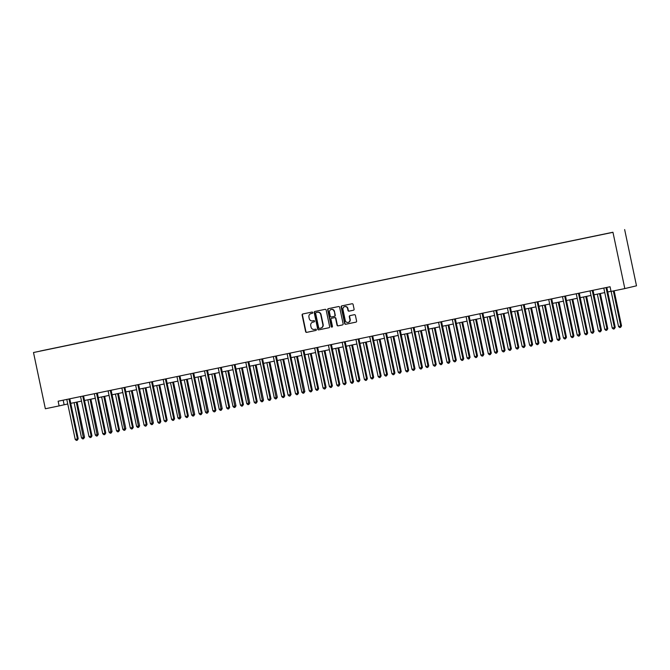 <?xml version="1.0" encoding="UTF-8"?>
<svg xmlns="http://www.w3.org/2000/svg" width="670" height="670" viewBox="0 0 670 670"><rect width="100%" height="100%" fill="white"/><g stroke="black" fill="none" stroke-linecap="round" stroke-linejoin="round"><path stroke-width="1" d="M312.739 312.58A0.662 0.62 -103.3 0 0 311.994 312.061L302.79 313.97A0.938 0.888 -103.3 0 0 302.12 315.067L305.612 331.633A0.938 0.888 -103.3 0 0 306.667 332.37L315.872 330.461A0.662 0.62 -103.3 0 0 316.349 329.69A0.662 0.62 -103.3 0 0 315.603 329.171L314.414 329.422A3.007 2.831 -103.3 0 1 311.022 327.052L310.729 325.67A3.007 2.831 -103.3 0 1 312.882 322.153L314.071 321.901A0.662 0.62 -103.3 0 0 314.54 321.131A0.662 0.62 -103.3 0 0 313.803 320.612L312.605 320.863A3.007 2.831 -103.3 0 1 309.213 318.493L308.929 317.111A3.007 2.831 -103.3 0 1 311.073 313.594L312.27 313.342A0.662 0.62 -103.3 0 0 312.739 312.58M353.408 310.235A0.938 0.888 -103.3 0 0 354.087 309.138L353.107 304.49A0.938 0.888 -103.3 0 0 352.043 303.753L341.826 305.872A0.938 0.888 -103.3 0 0 341.147 306.969L344.64 323.535A0.938 0.888 -103.3 0 0 345.703 324.272L355.921 322.153A0.938 0.888 -103.3 0 0 356.599 321.056L355.41 315.444A0.938 0.888 -103.3 0 0 354.355 314.699L349.974 315.612A0.938 0.888 -103.3 0 0 349.305 316.709L349.891 319.49A2.513 2.37 -103.3 0 1 348.149 322.421A2.513 2.37 -103.3 0 1 345.259 320.453L342.956 309.548A2.513 2.37 -103.3 0 1 344.698 306.617A2.513 2.37 -103.3 0 1 347.596 308.585L347.973 310.403A0.938 0.888 -103.3 0 0 349.036 311.148L353.459 310.227M33.5 352.521L45.351 408.759L59.119 405.903L58.131 401.221L610.06 286.752L611.048 291.433L624.817 288.577L612.966 232.331L33.5 352.521L612.966 232.331M326.164 310.084A0.938 0.888 -103.3 0 0 325.101 309.339L314.875 311.458A0.938 0.888 -103.3 0 0 314.205 312.563L317.697 329.121A0.938 0.888 -103.3 0 0 318.753 329.866L328.978 327.739A0.938 0.888 -103.3 0 0 329.648 326.642L326.164 310.084M328.35 308.669L338.576 306.542A0.938 0.888 -103.3 0 1 339.631 307.287L343.124 323.845A0.938 0.888 -103.3 0 1 342.471 324.942A0.938 0.888 -103.3 0 0 342.471 324.942L338.074 325.854A0.938 0.888 -103.3 0 1 337.018 325.118L335.603 318.401A0.938 0.888 -103.3 0 0 334.539 317.655L331.633 318.258A0.938 0.888 -103.3 0 0 330.963 319.364L332.437 326.349A0.662 0.62 -103.3 0 1 331.985 327.119A0.662 0.62 -103.3 0 1 331.223 326.608L327.68 309.766A0.938 0.888 -103.3 0 1 328.325 308.669A0.938 0.888 -103.3 0 0 328.325 308.669M612.916 232.247L40.242 351.021L612.916 232.247M624.817 288.577L636.5 285.814L624.649 229.567M59.119 405.903L67.754 403.968M70.752 403.348L81.522 401.112M84.52 400.493L95.291 398.256M98.289 397.637L109.059 395.401M112.058 394.781L122.828 392.545M125.826 391.925L136.596 389.689M139.595 389.069L150.365 386.833M153.371 386.213L164.133 383.977M167.14 383.357L177.91 381.121M180.908 380.501L191.679 378.265M194.677 377.646L205.447 375.409M208.445 374.79L219.216 372.553M222.214 371.934L232.984 369.698M235.982 369.078L246.753 366.842M249.751 366.222L260.521 363.986M263.519 363.366L274.29 361.13M277.296 360.51L288.058 358.274M291.065 357.654L301.827 355.418M304.833 354.798L315.603 352.562M318.602 351.943L329.372 349.707M332.37 349.087L343.141 346.851M346.139 346.231L356.909 343.995M359.907 343.375L370.678 341.139M373.676 340.519L384.446 338.283M387.444 337.663L398.215 335.427M401.221 334.807L411.983 332.571M414.99 331.952L425.752 329.715M428.758 329.096L439.528 326.859M442.527 326.24L453.297 324.004M456.295 323.384L467.065 321.148M470.064 320.528L480.834 318.292M483.832 317.672L494.602 315.436M497.601 314.816L508.371 312.58M511.369 311.96L522.139 309.724M525.146 309.104L535.908 306.868M538.914 306.249L549.676 304.012M552.683 303.393L563.453 301.157M566.452 300.537L577.222 298.301M580.22 297.681L590.99 295.445M593.989 294.825L604.759 292.589M607.757 291.969L611.015 291.291M63.173 400.174L64.127 404.722M312.362 313.317L311.391 313.518A3.007 2.831 -103.3 0 0 311.248 313.552M313.049 322.111A3.007 2.831 -103.3 0 1 313.192 322.077L314.171 321.876M302.991 313.928A0.938 0.888 -103.3 0 0 302.438 314.992L305.922 331.558A0.938 0.888 -103.3 0 0 306.986 332.295L315.972 330.427M315.076 311.416A0.938 0.888 -103.3 0 0 314.523 312.488L318.007 329.045A0.938 0.888 -103.3 0 0 319.071 329.791L329.096 327.705M316.098 312.555A0.662 0.62 -103.3 0 0 315.629 313.317L318.694 327.856A0.662 0.62 -103.3 0 0 319.439 328.375L320.696 328.116A3.007 2.831 -103.3 0 0 322.848 324.598L320.754 314.657A3.007 2.831 -103.3 0 0 317.354 312.287L316.416 312.48A0.662 0.62 -103.3 0 0 316.382 312.48M320.838 328.082L321.005 328.04A3.007 2.831 -103.3 0 0 323.158 324.523L322.848 324.598M316.089 312.555L317.672 312.212A3.007 2.831 -103.3 0 1 321.064 314.582L323.158 324.523M342.571 324.916L338.074 325.854M331.91 318.2A0.938 0.888 -103.3 0 1 331.952 318.183L334.858 317.58A0.938 0.888 -103.3 0 1 335.913 318.325L337.328 325.042A0.938 0.888 -103.3 0 0 338.392 325.779M328.551 308.627A0.938 0.888 -103.3 0 0 327.99 309.691L331.541 326.533A0.662 0.62 -103.3 0 0 332.136 327.06M334.129 311.424A2.513 2.37 -103.3 0 0 331.231 309.465A2.513 2.37 -103.3 0 0 329.498 312.387L330.302 316.232A0.938 0.888 -103.3 0 0 331.365 316.969L334.271 316.374A0.938 0.888 -103.3 0 0 334.941 315.269L334.447 311.357A2.513 2.37 -103.3 0 0 331.39 309.431M334.313 316.357L334.581 316.299A0.938 0.888 -103.3 0 0 335.26 315.193L334.941 315.269M334.447 311.357L335.26 315.193M344.857 306.592A2.513 2.37 -103.3 0 1 347.906 308.51L348.291 310.327A0.938 0.888 -103.3 0 0 349.355 311.073L353.534 310.202M348.308 322.379A2.513 2.37 -103.3 0 0 350.209 319.414L349.891 319.49M350.175 315.57A0.938 0.888 -103.3 0 0 349.623 316.634L350.209 319.414M342.018 305.83A0.938 0.888 -103.3 0 0 341.466 306.894L344.958 323.459A0.938 0.888 -103.3 0 0 346.013 324.196L356.038 322.119M74.102 402.653L81.531 437.912L84.529 437.267L77.109 402.034M84.529 437.267L83.574 438.75L76.313 402.193M83.574 438.75L82.686 438.934L81.531 437.912M69.094 398.943L69.077 399.027A0.955 0.905 -103.3 0 0 69.085 399.387L77.427 438.951L75.216 439.403L66.883 399.848A0.955 0.905 -103.3 0 0 66.74 399.513L66.698 399.446M69.873 398.784L69.864 398.834A0.955 0.905 -103.3 0 0 69.881 399.203L78.214 438.758L77.427 438.951L77.259 440.249L76.372 440.433L75.216 439.403M78.214 438.758L77.259 440.249M87.871 399.797L95.308 435.056L98.297 434.411L90.877 399.178M98.297 434.411L97.343 435.894L90.082 399.337M97.343 435.894L96.463 436.078L95.308 435.056M101.639 396.942L109.076 432.2L112.066 431.555L104.646 396.322M112.066 431.555L111.111 433.038L103.85 396.481M111.111 433.038L110.232 433.222L109.076 432.2M82.862 396.087L82.846 396.171A0.955 0.905 -103.3 0 0 82.854 396.531L91.195 436.095L88.984 436.547L80.651 396.992A0.955 0.905 -103.3 0 0 80.517 396.657L80.467 396.59M83.65 395.928L83.641 395.978A0.955 0.905 -103.3 0 0 83.65 396.347L91.983 435.902L91.195 436.095L91.028 437.393L90.14 437.577L88.984 436.547M91.983 435.902L91.028 437.393M96.631 393.231L96.614 393.315A0.955 0.905 -103.3 0 0 96.631 393.675L104.964 433.239L102.753 433.691L94.42 394.136A0.955 0.905 -103.3 0 0 94.286 393.801L94.236 393.734M97.418 393.072L97.41 393.131A0.955 0.905 -103.3 0 0 97.418 393.491L105.751 433.046L104.964 433.239L104.796 434.537L103.909 434.721L102.753 433.691M105.751 433.046L104.796 434.537M115.416 394.086L122.845 429.344L125.834 428.7L118.414 393.466M125.834 428.7L124.88 430.182L117.618 393.625M124.88 430.182L124 430.366L122.845 429.344M110.399 390.375L110.383 390.459A0.955 0.905 -103.3 0 0 110.399 390.819L118.732 430.383L116.53 430.835L108.188 391.28A0.955 0.905 -103.3 0 0 108.054 390.945L108.012 390.878M111.186 390.216L111.178 390.275A0.955 0.905 -103.3 0 0 111.186 390.635L119.52 430.19L118.732 430.383L118.565 431.681L117.686 431.865L116.53 430.835M119.52 430.19L118.565 431.681M129.184 391.23L136.613 426.489L139.611 425.844L132.183 390.61M139.611 425.844L138.648 427.326L131.387 390.769M138.648 427.326L137.769 427.51L136.613 426.489M124.168 387.52L124.159 387.603A0.955 0.905 -103.3 0 0 124.168 387.964L132.501 427.527L130.298 427.979L121.957 388.424A0.955 0.905 -103.3 0 0 121.823 388.089L121.781 388.022M124.955 387.361L124.947 387.419A0.955 0.905 -103.3 0 0 124.955 387.779L133.288 427.334L132.501 427.527L132.333 428.825L131.454 429.009L130.298 427.979M133.288 427.334L132.333 428.825M142.953 388.374L150.382 423.633L153.38 422.988L145.951 387.754M153.38 422.988L152.417 424.47L145.155 387.913M152.417 424.47L151.537 424.654L150.382 423.633M137.936 384.664L137.928 384.748A0.955 0.905 -103.3 0 0 137.936 385.108L146.269 424.671L144.067 425.123L135.725 385.568A0.955 0.905 -103.3 0 0 135.591 385.233L135.549 385.166M138.724 384.505L138.715 384.563A0.955 0.905 -103.3 0 0 138.724 384.923L147.065 424.478L146.269 424.671L146.102 425.969L145.222 426.154L144.067 425.123M147.065 424.478L146.102 425.969M156.721 385.518L164.15 420.777L167.148 420.132L159.72 384.898M167.148 420.132L166.185 421.614L166.361 420.316L158.924 385.057M166.185 421.614L165.306 421.798L164.15 420.777M151.705 381.808L151.696 381.892A0.955 0.905 -103.3 0 0 151.705 382.252L160.038 421.815L157.835 422.267L149.502 382.712A0.955 0.905 -103.3 0 0 149.36 382.377L149.318 382.31M152.492 381.649L152.484 381.707A0.955 0.905 -103.3 0 0 152.492 382.067L160.833 421.623L160.038 421.815L159.87 423.113L158.991 423.298L157.835 422.267M160.833 421.623L159.87 423.113M170.49 382.662L177.918 417.921L180.917 417.276L173.488 382.042M180.917 417.276L179.962 418.758L172.692 382.202M179.962 418.758L179.074 418.943L177.918 417.921M165.473 378.952L165.465 379.036A0.955 0.905 -103.3 0 0 165.473 379.396L173.806 418.959L171.604 419.412L163.271 379.857A0.955 0.905 -103.3 0 0 163.128 379.522L163.086 379.454M166.261 378.793L166.252 378.852A0.955 0.905 -103.3 0 0 166.261 379.212L174.602 418.767L173.806 418.959L173.639 420.257L172.76 420.442L171.604 419.412M174.602 418.767L173.639 420.257M184.258 379.806L191.687 415.065L194.685 414.42L187.257 379.187M194.685 414.42L193.731 415.903L186.469 379.346M193.731 415.903L192.843 416.087L191.687 415.065M179.25 376.096L179.233 376.18A0.955 0.905 -103.3 0 0 179.242 376.54L187.583 416.103L185.372 416.556L177.039 377.001A0.955 0.905 -103.3 0 0 176.897 376.666L176.855 376.599M180.029 375.937L180.021 375.996A0.955 0.905 -103.3 0 0 180.029 376.356L188.37 415.911L187.583 416.103L187.416 417.402L186.528 417.586L185.372 416.556M188.37 415.911L187.416 417.402M198.027 376.95L205.456 412.209L208.454 411.564L201.034 376.331M208.454 411.564L207.499 413.047L200.238 376.49M207.499 413.047L206.611 413.231L205.456 412.209M193.019 373.24L193.002 373.324A0.955 0.905 -103.3 0 0 193.01 373.684L201.352 413.248L199.141 413.7L190.808 374.145A0.955 0.905 -103.3 0 0 190.665 373.81L190.623 373.743M193.798 373.081L193.789 373.14A0.955 0.905 -103.3 0 0 193.806 373.5L202.139 413.055L201.352 413.248L201.184 414.546L200.297 414.73L199.141 413.7M202.139 413.055L201.184 414.546M211.795 374.095L219.232 409.353L222.222 408.708L214.802 373.475M222.222 408.708L221.267 410.191L214.006 373.634M221.267 410.191L220.38 410.375L219.232 409.353M206.787 370.384L206.77 370.468A0.955 0.905 -103.3 0 0 206.779 370.828L215.12 410.392L212.909 410.844L204.576 371.289A0.955 0.905 -103.3 0 0 204.442 370.954L204.392 370.887M207.574 370.225L207.566 370.284A0.955 0.905 -103.3 0 0 207.574 370.644L215.908 410.199L215.12 410.392L214.953 411.69L214.065 411.874L212.909 410.844M215.908 410.199L214.953 411.69M225.564 371.239L233.001 406.497L235.991 405.853L228.571 370.619M235.991 405.853L235.036 407.335L227.775 370.778M235.036 407.335L234.157 407.519L233.001 406.497M220.556 367.529L220.539 367.612A0.955 0.905 -103.3 0 0 220.556 367.972L228.889 407.536L226.678 407.988L218.345 368.433A0.955 0.905 -103.3 0 0 218.211 368.098L218.16 368.031M221.343 367.369L221.334 367.428A0.955 0.905 -103.3 0 0 221.343 367.788L229.676 407.343L228.889 407.536L228.721 408.834L227.834 409.018L226.678 407.988M229.676 407.343L228.721 408.834M239.341 368.383L246.769 403.642L249.759 402.997L242.339 367.763M249.759 402.997L248.804 404.479L241.543 367.922M248.804 404.479L247.925 404.663L246.769 403.642M234.324 364.673L234.307 364.756A0.955 0.905 -103.3 0 0 234.324 365.116L242.657 404.68L240.455 405.132L232.113 365.577A0.955 0.905 -103.3 0 0 231.979 365.242L231.937 365.175M235.111 364.514L235.103 364.572A0.955 0.905 -103.3 0 0 235.111 364.932L243.445 404.487L242.657 404.68L242.49 405.978L241.61 406.162L240.455 405.132M243.445 404.487L242.49 405.978M253.109 365.527L260.538 400.786L263.536 400.141L256.108 364.907M263.536 400.141L262.573 401.623L255.312 365.066M262.573 401.623L261.694 401.807L260.538 400.786M248.093 361.817L248.084 361.901A0.955 0.905 -103.3 0 0 248.093 362.261L256.426 401.824L254.223 402.276L245.882 362.721A0.955 0.905 -103.3 0 0 245.748 362.386L245.706 362.319M248.88 361.658L248.872 361.716A0.955 0.905 -103.3 0 0 248.88 362.076L257.213 401.632L256.426 401.824L256.258 403.122L255.379 403.307L254.223 402.276M257.213 401.632L256.258 403.122M266.878 362.671L274.306 397.93L277.305 397.285L269.876 362.051M277.305 397.285L276.341 398.767L269.08 362.21M276.341 398.767L275.462 398.952L274.306 397.93M261.861 358.961L261.853 359.045A0.955 0.905 -103.3 0 0 261.861 359.405L270.194 398.968L267.992 399.421L259.65 359.865A0.955 0.905 -103.3 0 0 259.516 359.53L259.474 359.463M262.648 358.802L262.64 358.86A0.955 0.905 -103.3 0 0 262.648 359.221L270.99 398.776L270.194 398.968L270.027 400.266L269.147 400.451L267.992 399.421M270.99 398.776L270.027 400.266M280.646 359.815L288.075 395.074L291.073 394.429L283.644 359.195M291.073 394.429L290.11 395.911L290.286 394.613L282.849 359.354M290.11 395.911L289.231 396.096L288.075 395.074M275.63 356.105L275.621 356.189A0.955 0.905 -103.3 0 0 275.63 356.549L283.963 396.112L281.76 396.565L273.427 357.01A0.955 0.905 -103.3 0 0 273.285 356.675L273.243 356.608M276.417 355.946L276.409 356.005A0.955 0.905 -103.3 0 0 276.417 356.365L284.758 395.92L283.963 396.112L283.795 397.411L282.916 397.595L281.76 396.565M284.758 395.92L283.795 397.411M294.415 356.959L301.843 392.218L304.842 391.573L297.413 356.34M304.842 391.573L303.887 393.055L296.617 356.499M303.887 393.055L302.999 393.24L301.843 392.218M289.398 353.249L289.39 353.333A0.955 0.905 -103.3 0 0 289.398 353.693L297.731 393.257L295.529 393.709L287.196 354.154A0.955 0.905 -103.3 0 0 287.053 353.819L287.011 353.752M290.185 353.09L290.177 353.149A0.955 0.905 -103.3 0 0 290.185 353.509L298.527 393.064L297.731 393.257L297.564 394.555L296.684 394.739L295.529 393.709M298.527 393.064L297.564 394.555M308.183 354.103L315.612 389.362L318.61 388.717L311.182 353.484M318.61 388.717L317.655 390.208L317.823 388.901L310.394 353.643M317.655 390.208L316.768 390.384L315.612 389.362M303.167 350.393L303.158 350.477A0.955 0.905 -103.3 0 0 303.167 350.837L311.508 390.401L309.297 390.853L300.964 351.298A0.955 0.905 -103.3 0 0 300.822 350.963L300.78 350.896M303.954 350.234L303.946 350.293A0.955 0.905 -103.3 0 0 303.954 350.653L312.295 390.208L311.508 390.401L311.332 391.699L310.453 391.883L309.297 390.853M312.295 390.208L311.332 391.699M321.952 351.248L329.38 386.506L332.379 385.861L324.95 350.628M332.379 385.861L331.424 387.352L331.591 386.046L324.163 350.787M331.424 387.352L330.536 387.528L329.38 386.506M316.944 347.537L316.927 347.621A0.955 0.905 -103.3 0 0 316.935 347.981L325.277 387.545L323.066 387.997L314.733 348.442A0.955 0.905 -103.3 0 0 314.59 348.107L314.548 348.04M317.722 347.378L317.714 347.437A0.955 0.905 -103.3 0 0 317.731 347.797L326.064 387.352L325.277 387.545L325.109 388.843L324.221 389.027L323.066 387.997M326.064 387.352L325.109 388.843M335.72 348.392L343.149 383.65L346.147 383.005L338.727 347.772M346.147 383.005L345.192 384.496L345.36 383.19L337.931 347.931M345.192 384.496L344.305 384.672L343.149 383.65M330.712 344.682L330.695 344.765A0.955 0.905 -103.3 0 0 330.704 345.125L339.045 384.689L336.834 385.141L328.501 345.586A0.955 0.905 -103.3 0 0 328.367 345.251L328.317 345.184M331.499 344.522L331.491 344.581A0.955 0.905 -103.3 0 0 331.499 344.941L339.832 384.496L339.045 384.689L338.878 385.987L337.99 386.171L336.834 385.141M339.832 384.496L338.878 385.987M349.489 345.536L356.926 380.795L359.916 380.15L352.495 344.916M359.916 380.15L358.961 381.64L359.128 380.334L351.7 345.075M358.961 381.64L358.082 381.816L356.926 380.795M344.481 341.826L344.464 341.909A0.955 0.905 -103.3 0 0 344.481 342.269L352.814 381.833L350.603 382.285L342.269 342.73A0.955 0.905 -103.3 0 0 342.135 342.395L342.085 342.328M345.268 341.666L345.259 341.725A0.955 0.905 -103.3 0 0 345.268 342.085L353.601 381.64L352.814 381.833L352.646 383.131L351.758 383.315L350.603 382.285M353.601 381.64L352.646 383.131M363.266 342.68L370.694 377.939L373.684 377.294L366.264 342.06M373.684 377.294L372.729 378.784L372.897 377.478L365.468 342.219M372.729 378.784L371.85 378.96L370.694 377.939M358.249 338.978L358.232 339.053A0.955 0.905 -103.3 0 0 358.249 339.414L366.582 378.977L364.38 379.429L356.038 339.874A0.955 0.905 -103.3 0 0 355.904 339.539L355.862 339.472M359.036 338.811L359.028 338.869A0.955 0.905 -103.3 0 0 359.036 339.229L367.369 378.784L366.582 378.977L366.415 380.275L365.535 380.459L364.38 379.429M367.369 378.784L366.415 380.275M377.034 339.824L384.463 375.083L387.461 374.438L380.032 339.204M387.461 374.438L386.498 375.929L386.665 374.622L379.237 339.363M386.498 375.929L385.618 376.104L384.463 375.083M372.017 336.122L372.009 336.198A0.955 0.905 -103.3 0 0 372.017 336.558L380.351 376.121L378.148 376.574L369.807 337.018A0.955 0.905 -103.3 0 0 369.673 336.683L369.631 336.616M372.805 335.955L372.796 336.013A0.955 0.905 -103.3 0 0 372.805 336.373L381.138 375.929L380.351 376.121L380.183 377.419L379.304 377.604L378.148 376.574M381.138 375.929L380.183 377.419M390.803 336.968L398.231 372.227L401.229 371.582L393.801 336.348M401.229 371.582L400.266 373.073L400.434 371.766L393.005 336.507M400.266 373.073L399.387 373.249L398.231 372.227M385.786 333.266L385.778 333.342A0.955 0.905 -103.3 0 0 385.786 333.702L394.119 373.265L391.916 373.718L383.575 334.163A0.955 0.905 -103.3 0 0 383.441 333.828L383.399 333.76M386.573 333.099L386.565 333.158A0.955 0.905 -103.3 0 0 386.573 333.518L394.915 373.073L394.119 373.265L393.952 374.564L393.072 374.748L391.916 373.718M394.915 373.073L393.952 374.564M404.571 334.112L412 369.371L414.998 368.726L407.569 333.493M414.998 368.726L414.035 370.217L414.211 368.91L406.774 333.652M414.035 370.217L413.156 370.393L412 369.371M399.555 330.411L399.546 330.486A0.955 0.905 -103.3 0 0 399.555 330.846L407.888 370.409L405.685 370.862L397.344 331.307A0.955 0.905 -103.3 0 0 397.209 330.972L397.168 330.905M400.342 330.243L400.333 330.302A0.955 0.905 -103.3 0 0 400.342 330.662L408.683 370.217L407.888 370.409L407.72 371.708L406.841 371.892L405.685 370.862M408.683 370.217L407.72 371.708M418.34 331.256L425.768 366.515L428.767 365.87L421.338 330.637M428.767 365.87L427.812 367.361L427.979 366.055L420.542 330.796M427.812 367.361L426.924 367.537L425.768 366.515M413.323 327.555L413.315 327.63A0.955 0.905 -103.3 0 0 413.323 327.99L421.656 367.554L419.453 368.006L411.12 328.451A0.955 0.905 -103.3 0 0 410.978 328.116L410.936 328.049M414.11 327.387L414.102 327.446A0.955 0.905 -103.3 0 0 414.11 327.806L422.452 367.361L421.656 367.554L421.489 368.852L420.609 369.036L419.453 368.006M422.452 367.361L421.489 368.852M432.108 328.401L439.537 363.659L442.535 363.014L435.106 327.781M442.535 363.014L441.58 364.505L441.748 363.199L434.319 327.94M441.58 364.505L440.693 364.681L439.537 363.659M427.091 324.699L427.083 324.774A0.955 0.905 -103.3 0 0 427.091 325.134L435.433 364.698L433.222 365.15L424.889 325.595A0.955 0.905 -103.3 0 0 424.747 325.26L424.705 325.193M427.879 324.531L427.87 324.59A0.955 0.905 -103.3 0 0 427.879 324.95L436.22 364.505L435.433 364.698L435.257 365.996L434.378 366.18L433.222 365.15M436.22 364.505L435.257 365.996M445.877 325.545L453.305 360.803L456.304 360.159L448.875 324.925M456.304 360.159L455.349 361.649L455.516 360.343L448.088 325.084M455.349 361.649L454.461 361.825L453.305 360.803M440.868 321.843L440.852 321.918A0.955 0.905 -103.3 0 0 440.86 322.278L449.202 361.842L446.991 362.294L438.657 322.739A0.955 0.905 -103.3 0 0 438.515 322.404L438.473 322.337M441.647 321.675L441.639 321.734A0.955 0.905 -103.3 0 0 441.656 322.094L449.989 361.658L449.202 361.842L449.034 363.14L448.146 363.324L446.991 362.294M449.989 361.658L449.034 363.14M459.645 322.689L467.074 357.947L470.072 357.303L462.652 322.069M470.072 357.303L469.117 358.793L469.285 357.487L461.856 322.228M469.117 358.793L468.23 358.969L467.074 357.947M454.637 318.987L454.62 319.062A0.955 0.905 -103.3 0 0 454.629 319.423L462.97 358.986L460.759 359.438L452.426 319.883A0.955 0.905 -103.3 0 0 452.284 319.548L452.242 319.481M455.424 318.82L455.407 318.878A0.955 0.905 -103.3 0 0 455.424 319.238L463.757 358.802L462.97 358.986L462.803 360.284L461.915 360.468L460.759 359.438M463.757 358.802L462.803 360.284M473.414 319.833L480.851 355.092L483.841 354.447L476.42 319.213M483.841 354.447L482.886 355.938L483.053 354.631L475.625 319.372M482.886 355.938L482.006 356.113L480.851 355.092M468.405 316.131L468.389 316.207A0.955 0.905 -103.3 0 0 468.405 316.567L476.739 356.13L474.528 356.582L466.194 317.027A0.955 0.905 -103.3 0 0 466.06 316.692L466.01 316.625M469.193 315.964L469.184 316.022A0.955 0.905 -103.3 0 0 469.193 316.382L477.526 355.946L476.739 356.13L476.571 357.428L475.683 357.613L474.528 356.582M477.526 355.946L476.571 357.428M487.182 316.977L494.619 352.236L497.609 351.591L490.189 316.357M497.609 351.591L496.654 353.082L496.822 351.775L489.393 316.516M496.654 353.082L495.775 353.257L494.619 352.236M482.174 313.275L482.157 313.351A0.955 0.905 -103.3 0 0 482.174 313.711L490.507 353.274L488.304 353.727L479.963 314.171A0.955 0.905 -103.3 0 0 479.829 313.836L479.787 313.769M482.961 313.108L482.953 313.166A0.955 0.905 -103.3 0 0 482.961 313.526L491.294 353.09L490.507 353.274L490.34 354.572L489.46 354.757L488.304 353.727M491.294 353.09L490.34 354.572M500.959 314.121L508.388 349.38L511.386 348.735L503.957 313.501M511.386 348.735L510.423 350.226L510.59 348.919L503.162 313.661M510.423 350.226L509.543 350.402L508.388 349.38M495.942 310.419L495.934 310.495A0.955 0.905 -103.3 0 0 495.942 310.855L504.276 350.418L502.073 350.871L493.731 311.316A0.955 0.905 -103.3 0 0 493.597 310.981L493.556 310.913M496.73 310.252L496.721 310.31A0.955 0.905 -103.3 0 0 496.73 310.671L505.063 350.234L504.276 350.418L504.108 351.716L503.229 351.901L502.073 350.871M505.063 350.234L504.108 351.716M514.728 311.265L522.156 346.524L525.154 345.879L517.726 310.646M525.154 345.879L524.191 347.37L524.359 346.063L516.93 310.805M524.191 347.37L523.312 347.546L522.156 346.524M509.711 307.564L509.703 307.639A0.955 0.905 -103.3 0 0 509.711 307.999L518.044 347.562L515.841 348.015L507.5 308.46A0.955 0.905 -103.3 0 0 507.366 308.125L507.324 308.058M510.498 307.396L510.49 307.455A0.955 0.905 -103.3 0 0 510.498 307.815L518.831 347.378L518.044 347.562L517.877 348.861L516.997 349.045L515.841 348.015M518.831 347.378L517.877 348.861M528.496 308.409L535.925 343.668L538.923 343.023L531.494 307.79M538.923 343.023L537.96 344.514L538.127 343.208L530.699 307.949M537.96 344.514L537.08 344.69L535.925 343.668M523.479 304.708L523.471 304.783A0.955 0.905 -103.3 0 0 523.479 305.143L531.812 344.707L529.61 345.167L521.268 305.604A0.955 0.905 -103.3 0 0 521.134 305.269L521.093 305.202M524.267 304.54L524.258 304.599A0.955 0.905 -103.3 0 0 524.267 304.959L532.608 344.522L531.812 344.707L531.645 346.005L530.766 346.189L529.61 345.167M532.608 344.522L531.645 346.005M542.264 305.553L549.693 340.812L552.691 340.167L545.263 304.934M552.691 340.167L551.728 341.658L551.904 340.352L544.467 305.093M551.728 341.658L550.849 341.834L549.693 340.812M537.248 301.852L537.24 301.927A0.955 0.905 -103.3 0 0 537.248 302.287L545.581 341.851L543.378 342.311L535.045 302.748A0.955 0.905 -103.3 0 0 534.903 302.413L534.861 302.346M538.035 301.684L538.027 301.743A0.955 0.905 -103.3 0 0 538.035 302.103L546.377 341.666L545.581 341.851L545.413 343.149L544.534 343.333L543.378 342.311M546.377 341.666L545.413 343.149M556.033 302.698L563.462 337.956L566.46 337.312L559.031 302.078M566.46 337.312L565.505 338.802L565.673 337.496L558.244 302.237M565.505 338.802L564.617 338.986L563.462 337.956M551.016 298.996L551.008 299.071A0.955 0.905 -103.3 0 0 551.016 299.431L559.358 338.995L557.147 339.456L548.814 299.892A0.955 0.905 -103.3 0 0 548.671 299.557L548.63 299.49M551.804 298.828L551.795 298.887A0.955 0.905 -103.3 0 0 551.804 299.247L560.145 338.811L559.358 338.995L559.182 340.293L558.303 340.477L557.147 339.456M560.145 338.811L559.182 340.293M569.802 299.842L577.23 335.101L580.228 334.456L572.8 299.222M580.228 334.456L579.274 335.946L579.441 334.64L572.013 299.381M579.274 335.946L578.386 336.131L577.23 335.101M564.793 296.14L564.777 296.215A0.955 0.905 -103.3 0 0 564.785 296.576L573.126 336.139L570.915 336.6L562.582 297.036A0.955 0.905 -103.3 0 0 562.44 296.701L562.398 296.634M565.572 295.972L565.564 296.031A0.955 0.905 -103.3 0 0 565.581 296.391L573.914 335.955L573.126 336.139L572.959 337.437L572.071 337.621L570.915 336.6M573.914 335.955L572.959 337.437M583.57 296.986L590.999 332.245L593.997 331.6L586.577 296.366M593.997 331.6L593.042 333.091L593.21 331.784L585.781 296.525M593.042 333.091L592.154 333.275L590.999 332.245M578.562 293.284L578.545 293.359A0.955 0.905 -103.3 0 0 578.553 293.72L586.895 333.283L584.684 333.744L576.351 294.18A0.955 0.905 -103.3 0 0 576.208 293.845L576.167 293.778M579.341 293.117L579.332 293.175A0.955 0.905 -103.3 0 0 579.349 293.535L587.682 333.099L586.895 333.283L586.727 334.581L585.84 334.766L584.684 333.744M587.682 333.099L586.727 334.581M597.339 294.13L604.775 329.389L607.765 328.744L600.345 293.51M607.765 328.744L606.811 330.235L606.978 328.928L599.549 293.669M606.811 330.235L605.931 330.419L604.775 329.389M592.33 290.428L592.313 290.504A0.955 0.905 -103.3 0 0 592.322 290.864L600.663 330.427L598.452 330.888L590.119 291.324A0.955 0.905 -103.3 0 0 589.985 290.989L589.935 290.922M593.118 290.261L593.109 290.319A0.955 0.905 -103.3 0 0 593.118 290.68L601.451 330.243L600.663 330.427L600.496 331.725L599.608 331.91L598.452 330.888M601.451 330.243L600.496 331.725M611.141 291.416L618.544 326.533L621.534 325.888L614.139 290.797M621.534 325.888L620.579 327.379L620.747 326.072L613.343 290.956M620.579 327.379L619.7 327.563L618.544 326.533M606.099 287.572L606.082 287.648A0.955 0.905 -103.3 0 0 606.099 288.008L614.432 327.571L612.221 328.032L603.888 288.469A0.955 0.905 -103.3 0 0 603.754 288.134L603.712 288.066M606.886 287.405L606.878 287.464A0.955 0.905 -103.3 0 0 606.886 287.824L615.219 327.387L614.432 327.571L614.264 328.87L613.377 329.054L612.221 328.032M615.219 327.387L614.264 328.87M69.077 399.027L69.864 398.834M69.085 399.387L69.881 399.203M82.846 396.171L83.641 395.978M82.854 396.531L83.65 396.347M96.614 393.315L97.41 393.131M96.631 393.675L97.418 393.491M110.383 390.459L111.178 390.275M110.399 390.819L111.186 390.635M124.159 387.603L124.947 387.419M124.168 387.964L124.955 387.779M137.928 384.748L138.715 384.563M137.936 385.108L138.724 384.923M151.696 381.892L152.484 381.707M151.705 382.252L152.492 382.067M165.465 379.036L166.252 378.852M165.473 379.396L166.261 379.212M179.233 376.18L180.021 375.996M179.242 376.54L180.029 376.356M193.002 373.324L193.789 373.14M193.01 373.684L193.806 373.5M206.77 370.468L207.566 370.284M206.779 370.828L207.574 370.644M220.539 367.612L221.334 367.428M220.556 367.972L221.343 367.788M234.307 364.756L235.103 364.572M234.324 365.116L235.111 364.932M248.084 361.901L248.872 361.716M248.093 362.261L248.88 362.076M261.853 359.045L262.64 358.86M261.861 359.405L262.648 359.221M275.621 356.189L276.409 356.005M275.63 356.549L276.417 356.365M289.39 353.333L290.177 353.149M289.398 353.693L290.185 353.509M303.158 350.477L303.946 350.293M303.167 350.837L303.954 350.653M316.927 347.621L317.714 347.437M316.935 347.981L317.731 347.797M330.695 344.765L331.491 344.581M330.704 345.125L331.499 344.941M344.464 341.909L345.259 341.725M344.481 342.269L345.268 342.085M358.232 339.053L359.028 338.869M358.249 339.414L359.036 339.229M372.009 336.198L372.796 336.013M372.017 336.558L372.805 336.373M385.778 333.342L386.565 333.158M385.786 333.702L386.573 333.518M399.546 330.486L400.333 330.302M399.555 330.846L400.342 330.662M413.315 327.63L414.102 327.446M413.323 327.99L414.11 327.806M427.083 324.774L427.87 324.59M427.091 325.134L427.879 324.95M440.852 321.918L441.639 321.734M440.86 322.278L441.656 322.094M454.62 319.062L455.407 318.878M454.629 319.423L455.424 319.238M468.389 316.207L469.184 316.022M468.405 316.567L469.193 316.382M482.157 313.351L482.953 313.166M482.174 313.711L482.961 313.526M495.934 310.495L496.721 310.31M495.942 310.855L496.73 310.671M509.703 307.639L510.49 307.455M509.711 307.999L510.498 307.815M523.471 304.783L524.258 304.599M523.479 305.143L524.267 304.959M537.24 301.927L538.027 301.743M537.248 302.287L538.035 302.103M551.008 299.071L551.795 298.887M551.016 299.431L551.804 299.247M564.777 296.215L565.564 296.031M564.785 296.576L565.581 296.391M578.545 293.359L579.332 293.175M578.553 293.72L579.349 293.535M592.313 290.504L593.109 290.319M592.322 290.864L593.118 290.68M606.082 287.648L606.878 287.464M606.099 288.008L606.886 287.824"/></g></svg>
